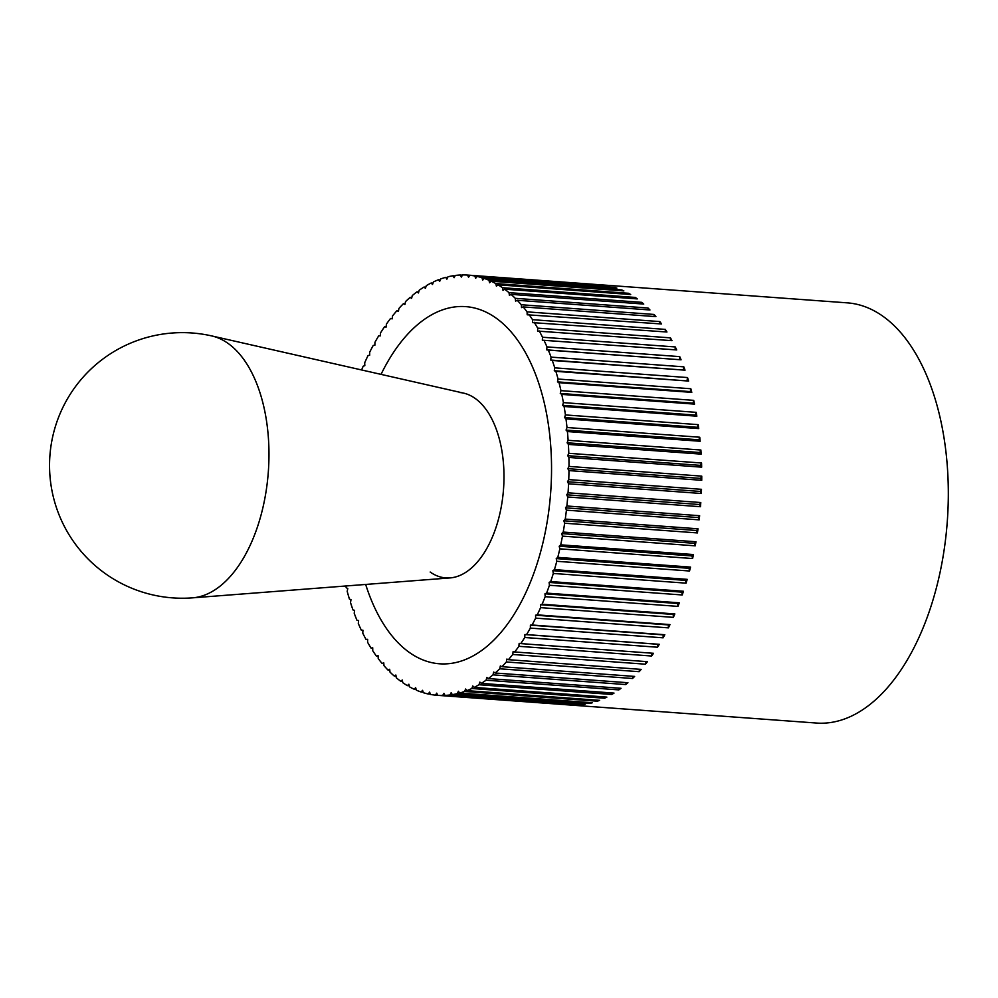 <?xml version="1.0" encoding="UTF-8"?>
<svg xmlns="http://www.w3.org/2000/svg" width="998" height="998" viewBox="0 0 998 998"><rect width="100%" height="100%" fill="white"/><g stroke="black" fill="none" stroke-linecap="round" stroke-linejoin="round"><path stroke-width="1.5" d="M502.481 287.711L635.239 297.429A210.665 115.656 94.2 0 1 636.287 298.153A210.665 115.656 94.2 0 1 637.323 298.901L504.564 289.183L503.017 290.406L502.481 287.711A210.665 115.656 -85.8 0 0 497.927 284.792L496.418 286.189L495.781 283.569A210.665 115.656 -85.8 0 0 491.103 281.199L489.631 282.746L488.908 280.226A210.665 115.656 -85.8 0 0 484.13 278.405L482.708 280.101L481.897 277.694A210.665 115.656 -85.8 0 0 477.032 276.421L475.672 278.28L474.761 275.972A210.665 115.656 -85.8 0 0 469.846 275.273L468.536 277.269L467.551 275.074L600.309 284.792A210.665 115.656 94.2 0 1 600.771 284.817L847.314 302.856A210.665 115.656 94.2 0 1 882.831 316.191A210.665 115.656 94.2 0 1 943.372 554.776A210.665 115.656 94.2 0 1 816.576 723.051L570.033 705.025A210.665 115.656 94.2 0 1 569.571 704.987M508.992 292.639L641.739 302.344A210.665 115.656 94.2 0 1 643.76 304.066L511.001 294.348L509.429 295.396L508.992 292.639A210.665 115.656 -85.8 0 0 504.564 289.183M515.267 298.315L648.026 308.02A210.665 115.656 94.2 0 1 649.96 309.979L517.201 300.273L515.604 301.147L515.267 298.315A210.665 115.656 -85.8 0 0 511.001 294.348M521.305 304.739L654.064 314.445A210.665 115.656 94.2 0 1 655.911 316.628L523.164 306.91L521.542 307.609L521.305 304.739A210.665 115.656 -85.8 0 0 517.201 300.273M527.069 311.863L659.828 321.581A210.665 115.656 94.2 0 1 661.587 323.976L527.194 314.782L527.069 311.863A210.665 115.656 -85.8 0 0 523.164 306.91M532.533 319.684L665.292 329.39A210.665 115.656 94.2 0 1 666.963 332.01L532.57 322.616L532.533 319.684A210.665 115.656 -85.8 0 0 528.828 314.27M537.685 328.142L670.444 337.86A210.665 115.656 94.2 0 1 672.016 340.667L537.623 331.099L537.685 328.142A210.665 115.656 -85.8 0 0 534.204 322.292M542.513 337.237L675.272 346.942A210.665 115.656 94.2 0 1 676.719 349.949L542.338 340.193L542.513 337.237A210.665 115.656 -85.8 0 0 539.257 330.962M546.979 346.905L679.725 356.623A210.665 115.656 94.2 0 1 681.073 359.804L548.314 350.086L546.692 349.861L546.979 346.905A210.665 115.656 -85.8 0 0 543.96 340.243M551.071 357.122L683.817 366.84A210.665 115.656 94.2 0 1 685.04 370.183L552.281 360.465L550.684 360.053L551.071 357.122A210.665 115.656 -85.8 0 0 548.314 350.086M554.763 367.85L687.522 377.556A210.665 115.656 94.2 0 1 688.62 381.061L555.861 371.343L554.289 370.745L554.763 367.85A210.665 115.656 -85.8 0 0 552.281 360.465M558.069 379.04L690.828 388.746A210.665 115.656 94.2 0 1 691.789 392.376L559.03 382.671L557.495 381.885L558.069 379.04A210.665 115.656 -85.8 0 0 555.861 371.343M560.951 390.642L693.71 400.348A210.665 115.656 94.2 0 1 694.533 404.115L561.774 394.397L560.277 393.437L560.951 390.642A210.665 115.656 -85.8 0 0 559.03 382.671M563.408 402.618L696.167 412.336A210.665 115.656 94.2 0 1 696.854 416.191L564.095 406.485L562.647 405.35L563.408 402.618A210.665 115.656 -85.8 0 0 561.774 394.397M565.429 414.931L698.188 424.637A210.665 115.656 94.2 0 1 698.737 428.591L565.978 418.886L564.581 417.588L565.429 414.931A210.665 115.656 -85.8 0 0 564.095 406.485M567.001 427.506L699.76 437.224A210.665 115.656 94.2 0 1 700.159 441.253L567.413 431.548L566.066 430.076L567.001 427.506A210.665 115.656 -85.8 0 0 565.978 418.886M568.124 440.318L700.883 450.023A210.665 115.656 94.2 0 1 701.145 454.127L568.386 444.409L567.101 442.788L568.124 440.318A210.665 115.656 -85.8 0 0 567.413 431.548M568.798 453.304L701.557 463.01A210.665 115.656 94.2 0 1 701.669 467.164L568.91 457.446L567.7 455.674L568.798 453.304A210.665 115.656 -85.8 0 0 568.386 444.409M568.997 466.415L701.756 476.133A210.665 115.656 94.2 0 1 701.731 480.3L568.972 470.594L567.825 468.673L568.997 466.415A210.665 115.656 -85.8 0 0 568.91 457.446M568.748 479.601L701.507 489.319A210.665 115.656 94.2 0 1 701.332 493.499L568.573 483.793L567.513 481.735L568.748 479.601A210.665 115.656 -85.8 0 0 568.972 470.594M568.049 492.812L700.796 502.53A210.665 115.656 94.2 0 1 700.484 506.71L567.725 496.992L566.739 494.808L568.049 492.812A210.665 115.656 -85.8 0 0 568.573 483.793M566.876 505.998L699.635 515.704A210.665 115.656 94.2 0 1 699.174 519.858L566.415 510.153L565.517 507.845L566.876 505.998A210.665 115.656 -85.8 0 0 567.725 496.992M565.267 519.085L698.026 528.803A210.665 115.656 94.2 0 1 697.415 532.92L564.656 523.214L563.845 520.794L565.267 519.085A210.665 115.656 -85.8 0 0 566.415 510.153M563.209 532.059L695.968 541.764A210.665 115.656 94.2 0 1 695.219 545.831L562.46 536.126L561.737 533.606L563.209 532.059A210.665 115.656 -85.8 0 0 564.656 523.214M560.714 544.833L693.473 554.539A210.665 115.656 94.2 0 1 692.587 558.543L559.828 548.838L559.192 546.218L560.714 544.833A210.665 115.656 -85.8 0 0 562.46 536.126M557.782 557.371L690.541 567.089A210.665 115.656 94.2 0 1 689.531 571.006L556.772 561.288L556.235 558.593L557.782 557.371A210.665 115.656 -85.8 0 0 559.828 548.838M554.451 569.633L687.21 579.351A210.665 115.656 94.2 0 1 686.063 583.156L553.304 573.451L552.867 570.681L554.451 569.633A210.665 115.656 -85.8 0 0 556.772 561.288M550.709 581.56L683.468 591.265A210.665 115.656 94.2 0 1 682.208 594.97L549.449 585.265L549.112 582.433L550.709 581.56A210.665 115.656 -85.8 0 0 553.304 573.451M546.58 593.099L679.339 602.817A210.665 115.656 94.2 0 1 677.954 606.385L545.195 596.679L544.958 593.798L546.58 593.099A210.665 115.656 -85.8 0 0 549.449 585.265M542.089 604.227L674.848 613.932A210.665 115.656 94.2 0 1 673.351 617.363L540.592 607.645L540.454 604.738L542.089 604.227A210.665 115.656 -85.8 0 0 545.195 596.679M537.236 614.868L669.995 624.586A210.665 115.656 94.2 0 1 668.386 627.854L535.627 618.136L535.602 615.205L537.236 614.868A210.665 115.656 -85.8 0 0 540.592 607.645M532.059 625.01L664.818 634.728A210.665 115.656 94.2 0 1 663.109 637.822L530.35 628.104L530.412 625.147L532.059 625.01A210.665 115.656 -85.8 0 0 535.627 618.136M526.557 634.591L659.316 644.309A210.665 115.656 94.2 0 1 657.507 647.228L524.748 637.51L524.923 634.553L526.557 634.591A210.665 115.656 -85.8 0 0 530.35 628.104M520.769 643.598L653.528 653.303A210.665 115.656 94.2 0 1 651.632 656.023L518.873 646.317L519.16 643.361L520.769 643.598A210.665 115.656 -85.8 0 0 524.748 637.51M514.706 651.968L647.465 661.674A210.665 115.656 94.2 0 1 645.494 664.194L512.735 654.476L513.122 651.557L514.706 651.968A210.665 115.656 -85.8 0 0 518.873 646.317M508.406 659.678L641.165 669.384A210.665 115.656 94.2 0 1 639.119 671.691L506.36 661.973L506.847 659.079L508.406 659.678A210.665 115.656 -85.8 0 0 512.735 654.476M501.882 666.701L634.641 676.419A210.665 115.656 94.2 0 1 632.532 678.49L499.773 668.785L500.347 665.928L501.882 666.701A210.665 115.656 -85.8 0 0 506.36 661.973M495.17 673.014L627.929 682.719A210.665 115.656 94.2 0 1 625.758 684.566L493 674.86L493.673 672.053L495.17 673.014A210.665 115.656 -85.8 0 0 499.773 668.785M488.284 678.578L621.043 688.296A210.665 115.656 94.2 0 1 618.835 689.892L486.076 680.187L486.837 677.455L488.284 678.578A210.665 115.656 -85.8 0 0 493 674.86M481.261 683.38L614.019 693.099A210.665 115.656 94.2 0 1 611.762 694.458L479.003 684.74L479.863 682.083L481.261 683.38A210.665 115.656 -85.8 0 0 486.076 680.187M474.112 687.41L606.871 697.115A210.665 115.656 94.2 0 1 604.601 698.226L471.842 688.508L472.778 685.938L474.112 687.41A210.665 115.656 -85.8 0 0 479.003 684.74M466.889 690.628L599.648 700.346A210.665 115.656 94.2 0 1 597.353 701.195L464.594 691.477L465.617 689.007L466.889 690.628A210.665 115.656 -85.8 0 0 471.842 688.508M459.616 693.049L592.375 702.754A210.665 115.656 94.2 0 1 590.055 703.353L457.309 693.635L458.406 691.265L459.616 693.049A210.665 115.656 -85.8 0 0 464.594 691.477M452.306 694.633L585.065 704.351A210.665 115.656 94.2 0 1 582.745 704.675L449.998 694.97L451.171 692.712L452.306 694.633A210.665 115.656 -85.8 0 0 457.309 693.635M445.008 695.406L577.755 705.112A210.665 115.656 94.2 0 1 575.447 705.187L442.688 695.469L443.935 693.348L445.008 695.406A210.665 115.656 -85.8 0 0 449.998 694.97M437.71 695.319L435.427 695.144L436.737 693.148L437.723 695.344A210.665 115.656 -85.8 0 0 442.688 695.469M437.723 695.344L570.482 705.05A210.665 115.656 94.2 0 1 570.033 705.025M430.388 694.146L428.242 693.997L429.602 692.138L430.512 694.446A210.665 115.656 -85.8 0 0 435.427 695.144M423.189 692.163L421.144 692.013L422.566 690.317L423.377 692.724A210.665 115.656 -85.8 0 0 428.242 693.997M416.129 689.369L414.17 689.219L415.642 687.672L416.366 690.192A210.665 115.656 -85.8 0 0 421.144 692.013M409.23 685.763L407.359 685.626L408.868 684.229L409.492 686.849A210.665 115.656 -85.8 0 0 414.17 689.219M396.044 676.195L394.272 676.07L395.857 675.022L396.293 677.779A210.665 115.656 -85.8 0 0 400.709 681.235L402.256 680.012L402.793 682.707A210.665 115.656 -85.8 0 0 407.359 685.626M495.894 317.95A179.066 98.303 94.2 0 1 547.341 520.756A179.066 98.303 94.2 0 1 439.569 663.795A179.066 98.303 94.2 0 1 409.38 652.467A179.066 98.303 94.2 0 1 365.667 584.441A179.066 98.303 -85.8 0 0 409.38 652.467A179.066 98.303 -85.8 0 0 439.569 663.795A179.066 98.303 -85.8 0 0 547.341 520.756A179.066 98.303 -85.8 0 0 495.894 317.95A179.066 98.303 -85.8 0 0 465.704 306.623A179.066 98.303 94.2 0 1 495.894 317.95M381.036 374.375A179.066 98.303 94.2 0 1 465.704 306.623A179.066 98.303 -85.8 0 0 381.036 374.375M467.551 275.074A210.665 115.656 -85.8 0 0 462.585 274.949L461.338 277.07L460.278 275.011A210.665 115.656 -85.8 0 0 455.288 275.448L454.115 277.706L452.967 275.785A210.665 115.656 -85.8 0 0 447.977 276.783L446.879 279.153L445.657 277.369A210.665 115.656 -85.8 0 0 440.679 278.941L439.669 281.411L438.384 279.789A210.665 115.656 -85.8 0 0 433.444 281.91L432.496 284.48L431.161 283.008A210.665 115.656 -85.8 0 0 426.271 285.678L425.422 288.335L424.025 287.037A210.665 115.656 -85.8 0 0 419.21 290.231L418.449 292.963L416.989 291.84A210.665 115.656 -85.8 0 0 412.274 295.558L411.6 298.365L410.103 297.404A210.665 115.656 -85.8 0 0 405.5 301.633L404.926 304.49L403.392 303.716A210.665 115.656 -85.8 0 0 398.913 308.444L398.439 311.339L396.867 310.74A210.665 115.656 -85.8 0 0 392.538 315.942L392.164 318.861L390.567 318.449A210.665 115.656 -85.8 0 0 386.401 324.101L386.126 327.057L384.504 326.82A210.665 115.656 -85.8 0 0 380.525 332.908L380.35 335.864L378.716 335.815A210.665 115.656 -85.8 0 0 374.936 342.314L374.861 345.258L373.227 345.408A210.665 115.656 -85.8 0 0 369.647 352.282L369.672 355.213L368.037 355.55A210.665 115.656 -85.8 0 0 364.694 362.773L364.819 365.68L363.185 366.191A210.665 115.656 -85.8 0 0 361.6 369.959M345.807 585.988A210.665 115.656 -85.8 0 0 346.244 587.747L347.778 588.521L347.204 591.377A210.665 115.656 -85.8 0 0 349.425 599.074L350.984 599.673L350.51 602.567A210.665 115.656 -85.8 0 0 352.993 609.953L354.589 610.364L354.215 613.296A210.665 115.656 -85.8 0 0 356.972 620.332L358.581 620.556L358.307 623.513A210.665 115.656 -85.8 0 0 361.313 630.175L362.948 630.225L362.773 633.181A210.665 115.656 -85.8 0 0 366.029 639.456L367.663 639.319L367.588 642.275A210.665 115.656 -85.8 0 0 371.069 648.126L372.716 647.802L372.741 650.733A210.665 115.656 -85.8 0 0 376.446 656.148L378.08 655.636L378.217 658.555A210.665 115.656 -85.8 0 0 382.122 663.495L383.743 662.809L383.981 665.678A210.665 115.656 -85.8 0 0 388.072 670.145L389.669 669.271L390.006 672.103A210.665 115.656 -85.8 0 0 394.272 676.07M389.794 670.269L388.072 670.145M383.806 663.62L382.122 663.495M378.105 656.272L376.446 656.148M372.716 648.251L371.069 648.126M367.651 639.581L366.029 639.456M362.935 630.299L361.313 630.175M384.504 326.82L386.139 326.945M390.567 318.449L392.202 318.574M396.867 310.74L398.514 310.865M403.392 303.716L405.063 303.841M410.103 297.404L411.8 297.529M416.989 291.84L418.723 291.965M424.025 287.037L425.797 287.162M431.161 283.008L432.982 283.145M438.384 279.789L440.28 279.927M445.657 277.369L447.628 277.519M452.967 275.785L455.038 275.935M460.278 275.011L462.448 275.174M600.771 284.817A210.665 115.656 94.2 0 1 602.605 284.979L469.846 275.273M474.761 275.972L607.52 285.678A210.665 115.656 94.2 0 1 609.79 286.139L477.032 276.421M481.897 277.694L614.656 287.399A210.665 115.656 94.2 0 1 616.889 288.11L484.13 278.405M488.908 280.226L621.667 289.931A210.665 115.656 94.2 0 1 623.862 290.905L491.103 281.199M621.667 289.931L621.904 290.767M495.781 283.569L628.54 293.287A210.665 115.656 94.2 0 1 630.686 294.51L497.927 284.792M628.54 293.287L628.802 294.373M635.239 297.429L635.501 298.764M641.739 302.344L642.001 303.928M648.026 308.02L648.238 309.854M654.064 314.445L654.226 316.503M659.828 321.581L659.928 323.851M665.292 329.39L665.317 331.885M670.444 337.86L670.382 340.555M675.272 346.942L675.097 349.836M681.073 359.804L546.692 349.861M679.725 356.623L679.451 359.567M685.04 370.183L550.684 360.053M683.817 366.84L683.443 369.771M688.62 381.061L554.289 370.745M687.522 377.556L687.048 380.463M691.789 392.376L690.254 391.603L557.495 381.885M690.828 388.746L690.254 391.603M694.533 404.115L693.036 403.155L560.277 393.437M693.71 400.348L693.036 403.155M696.854 416.191L695.406 415.068L562.647 405.35M696.167 412.336L695.406 415.068M698.737 428.591L697.34 427.294L564.581 417.588M698.188 424.637L697.34 427.294M700.159 441.253L698.825 439.794L566.066 430.076M699.76 437.224L698.825 439.794M701.145 454.127L699.86 452.506L567.101 442.788M700.883 450.023L699.86 452.506M701.669 467.164L700.446 465.38L567.7 455.674M701.557 463.01L700.446 465.38M701.731 480.3L700.584 478.379L567.825 468.673M701.756 476.133L700.584 478.379M701.332 493.499L700.272 491.44L567.513 481.735M701.507 489.319L700.272 491.44M700.484 506.71L699.498 504.514L566.739 494.808M700.796 502.53L699.498 504.514M699.174 519.858L698.276 517.55L565.517 507.845M699.635 515.704L698.276 517.55M697.415 532.92L696.604 530.499L563.845 520.794M698.026 528.803L696.604 530.499M695.219 545.831L694.496 543.311L561.737 533.606M695.968 541.764L694.496 543.311M692.587 558.543L691.951 555.936L559.192 546.218M693.473 554.539L691.951 555.936M689.531 571.006L688.994 568.311L556.235 558.593M690.541 567.089L688.994 568.311M686.063 583.156L685.626 580.399L552.867 570.681M687.21 579.351L685.626 580.399M682.208 594.97L681.871 592.138L549.112 582.433M683.468 591.265L681.871 592.138M677.954 606.385L677.717 603.503L544.958 593.798M679.339 602.817L677.717 603.503M673.351 617.363L673.213 614.444L540.454 604.738M674.848 613.932L673.213 614.444M668.386 627.854L668.361 624.91L535.602 615.205M669.995 624.586L668.361 624.91M663.109 637.822L663.171 634.865L530.412 625.147M664.818 634.728L663.171 634.865M657.507 647.228L657.682 644.259L524.923 634.553M659.316 644.309L657.682 644.259M651.632 656.023L651.906 653.191M645.494 664.194L645.831 661.562M639.119 671.691L639.518 669.271M632.532 678.49L632.981 676.295M625.758 684.566L626.233 682.595M618.835 689.892L619.309 688.158M611.762 694.458L612.236 692.961M604.601 698.226L605.05 696.978M597.353 701.195L597.765 700.197M590.055 703.353L590.404 702.604M402.531 681.36L400.709 681.235M459.417 392.501A92.964 51.035 94.2 0 1 475.098 398.377A92.964 51.035 94.2 0 1 501.807 503.666A92.964 51.035 94.2 0 1 445.856 577.917A92.964 51.035 94.2 0 1 430.188 572.041M192.589 597.839L450.098 577.917A92.964 51.035 -85.8 0 0 502.381 499.873A92.964 51.035 -85.8 0 0 475.098 398.377A92.964 51.035 -85.8 0 0 463.608 393.125L211.751 335.927A132.796 132.796 0 0 0 49.9 455.749A132.796 132.796 0 0 0 192.589 597.839L192.589 597.839A131.761 72.33 -85.8 0 0 266.691 487.236A131.761 72.33 -85.8 0 0 228.031 343.387A131.761 72.33 -85.8 0 0 211.751 335.927"/></g></svg>
